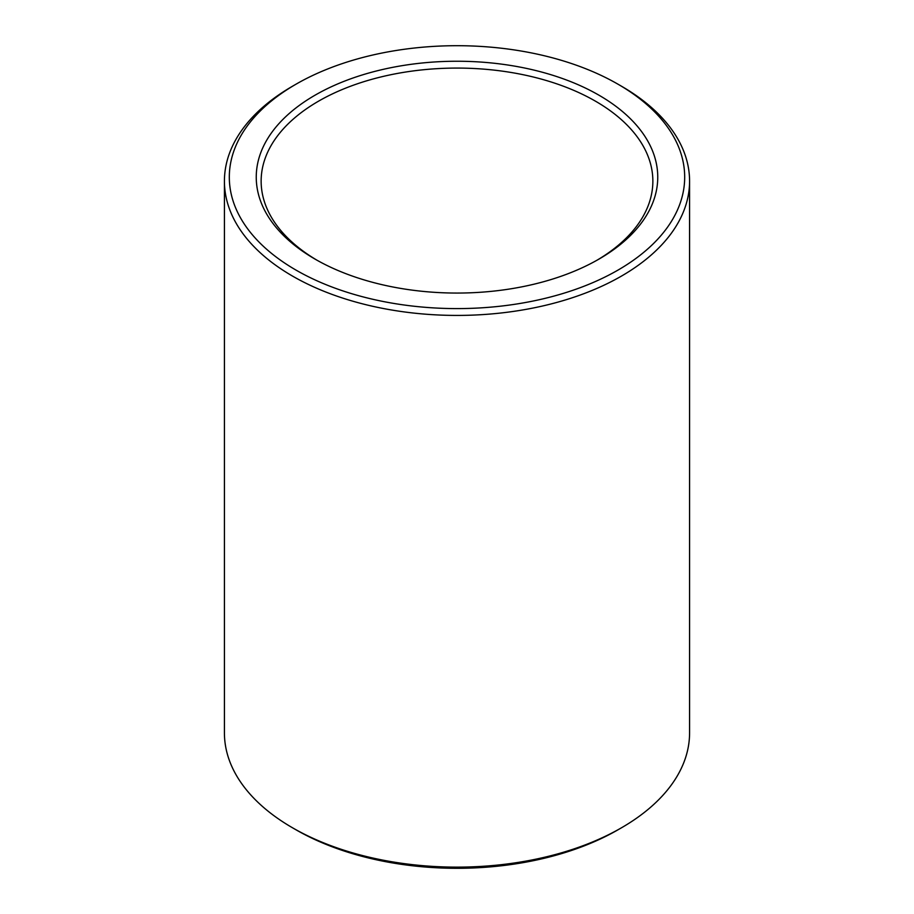 <?xml version="1.0" encoding="UTF-8"?>
<svg xmlns="http://www.w3.org/2000/svg" width="914" height="914" viewBox="0 0 914 914"><rect width="100%" height="100%" fill="white"/><g stroke="black" fill="none" stroke-linecap="round" stroke-linejoin="round"><path stroke-width="1.37" d="M316.804 260.102A195.859 113.073 180 0 1 261.141 181.143A195.859 113.073 180 0 1 382.052 76.685A195.859 113.073 180 0 1 595.494 101.191A195.859 113.073 180 0 1 652.859 181.143A195.859 113.073 180 0 1 597.196 260.102M598.956 95.193A200.749 115.907 180 0 1 598.956 259.108A200.749 115.907 180 0 1 315.044 259.108A200.749 115.907 180 0 1 315.044 95.193A200.749 115.907 180 0 1 598.956 95.193M621.463 86.202L618.001 84.202A227.677 131.445 180 0 1 618.001 84.202A227.677 131.445 180 0 1 617.99 270.098A227.677 131.445 180 0 1 296.01 270.098A227.677 131.445 180 0 1 295.999 84.202A227.677 131.445 180 0 1 617.99 84.202L621.451 86.202A232.579 134.278 180 0 1 621.463 86.202A232.579 134.278 180 0 1 689.579 181.143A232.579 134.278 180 0 1 457 315.421A232.579 134.278 180 0 1 224.421 181.143A232.579 134.278 180 0 1 292.537 86.202L295.999 84.202M689.579 181.143L689.579 732.857A232.579 134.278 180 0 1 621.463 827.798A232.579 134.278 180 0 1 292.537 827.798A232.579 134.278 180 0 1 224.421 732.857L224.421 181.143M621.463 827.798L618.001 829.798A227.677 131.445 180 0 1 295.999 829.798L292.537 827.798"/></g></svg>
